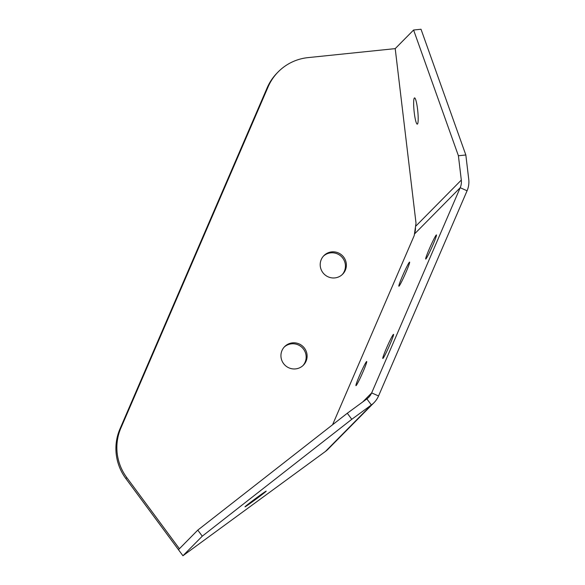 <?xml version="1.0" encoding="UTF-8"?>
<svg xmlns="http://www.w3.org/2000/svg" width="585" height="585" viewBox="0 0 585 585"><rect width="100%" height="100%" fill="white"/><g stroke="black" fill="none" stroke-linecap="round" stroke-linejoin="round"><path stroke-width="0.88" d="M417.471 124.035A13.192 1.835 84.1 0 1 417.273 124.137A13.192 1.835 84.1 0 1 414.173 111.954A13.192 1.835 84.1 0 1 414.363 98.002A13.192 1.835 84.1 0 1 414.568 97.892A13.192 1.835 84.1 0 1 417.661 110.082A13.192 1.835 84.1 0 1 417.471 124.035M393.325 334.474A13.192 0.848 -66 0 0 386.956 347.08A13.192 0.848 -66 0 0 382.817 358.466A13.192 0.848 -66 0 0 383.021 358.356A13.192 0.848 -66 0 0 389.391 345.742A13.192 0.848 -66 0 0 393.529 334.357A13.192 0.848 -66 0 0 393.325 334.474M436.227 235.053A13.192 0.848 -66 0 0 429.858 247.66A13.192 0.848 -66 0 0 425.719 259.045A13.192 0.848 -66 0 0 425.924 258.936A13.192 0.848 -66 0 0 432.293 246.322A13.192 0.848 -66 0 0 436.432 234.936A13.192 0.848 -66 0 0 436.227 235.053M409.39 262.219A13.192 0.848 -66 0 0 403.014 274.826A13.192 0.848 -66 0 0 398.875 286.211A13.192 0.848 -66 0 0 399.08 286.102A13.192 0.848 -66 0 0 405.456 273.488A13.192 0.848 -66 0 0 409.595 262.102A13.192 0.848 -66 0 0 409.39 262.219M366.488 361.64A13.192 0.848 -66 0 0 360.111 374.246A13.192 0.848 -66 0 0 355.972 385.632A13.192 0.848 -66 0 0 356.177 385.522A13.192 0.848 -66 0 0 362.554 372.908A13.192 0.848 -66 0 0 366.693 361.523A13.192 0.848 -66 0 0 366.488 361.64M266.073 491.312A13.192 0.366 -36.5 0 1 254.877 499.978A13.192 0.366 -36.5 0 1 244.991 506.829A13.192 0.366 -36.5 0 1 245.122 506.654A13.192 0.366 -36.5 0 1 256.318 497.996A13.192 0.366 -36.5 0 1 266.204 491.137A13.192 0.366 -36.5 0 1 266.073 491.312M366.883 398.904L371.365 404.966L351.775 419.299L347.3 413.244L366.883 398.904A15.078 14.83 44.7 0 0 371.672 392.901L460.205 187.719A15.078 14.83 44.7 0 0 461.309 180.078L458.406 155.749L413.595 30.018L395.211 48.628L416.015 223.141L414.231 235.536L332.587 424.739M413.595 30.018L421.024 29.25L465.835 154.981L458.406 155.749M347.3 413.244L197.788 530.12L178.454 549.695L182.937 555.75L325.421 451.466L371.365 404.966A22.618 22.252 44.7 0 0 374.005 402.685A22.618 22.252 44.7 0 0 378.546 395.957L467.079 190.776A22.618 22.252 44.7 0 0 468.739 179.31L465.835 154.981M197.788 530.12L202.271 536.182L182.937 555.75M351.775 419.299L202.271 536.182M325.421 451.466A22.618 22.252 44.7 0 0 328.061 449.185L374.005 402.685M414.502 233.627A15.078 14.83 44.7 0 0 415.43 227.221M284.178 347.11A13.192 12.98 -135.3 0 1 304.653 350.934A13.192 12.98 -135.3 0 1 302.92 365.625M295.579 368.901A13.192 12.98 -135.3 0 1 284.639 346.612A13.192 12.98 -135.3 0 1 305.758 350.276A13.192 12.98 -135.3 0 1 295.579 368.901M323.446 256.12A13.192 12.98 -135.3 0 1 343.914 259.945A13.192 12.98 -135.3 0 1 342.188 274.636M334.839 277.912A13.192 12.98 -135.3 0 1 323.907 255.623A13.192 12.98 -135.3 0 1 345.018 259.287A13.192 12.98 -135.3 0 1 334.839 277.912M120.89 428.03A50.251 49.447 44.7 0 0 126.799 477.616L179.405 548.73L178.454 549.695L125.855 478.574A50.251 49.447 -135.3 0 1 119.94 428.988L120.89 428.03L268.12 86.836A50.251 49.447 44.7 0 1 278.197 71.882A50.251 49.447 44.7 0 1 308.039 57.615L395.211 48.628M119.94 428.988L267.169 87.794A50.251 49.447 -135.3 0 1 277.253 72.84L278.197 71.882M414.443 234.037L460.205 187.719L467.079 190.776M362.744 401.939L371.672 392.901L378.546 395.957M461.309 180.078L415.547 226.395M268.12 86.836L267.169 87.794M126.799 477.616L125.855 478.574"/></g></svg>

